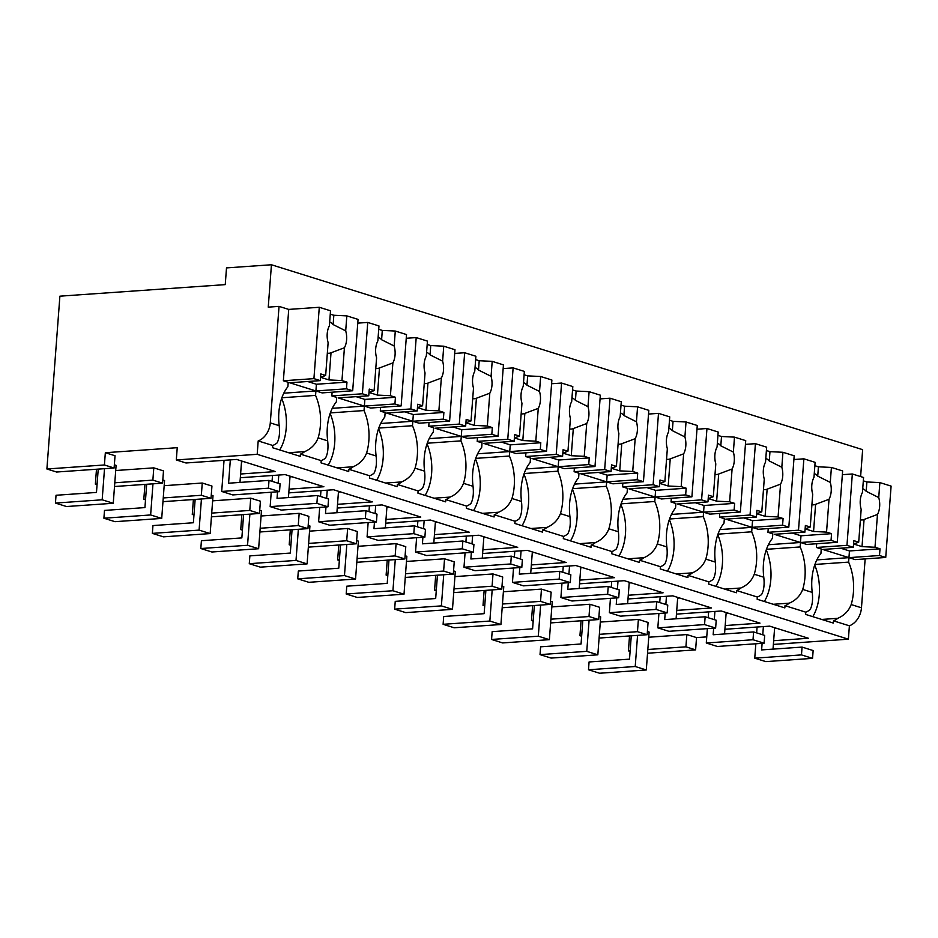 <?xml version="1.0" encoding="UTF-8"?>
<svg xmlns="http://www.w3.org/2000/svg" width="938" height="938" viewBox="0 0 938 938"><rect width="100%" height="100%" fill="white"/><g stroke="black" fill="none" stroke-linecap="round" stroke-linejoin="round"><path stroke-width="1.41" d="M46.9 468.988L104.411 464.978L105.337 452.714L177.235 447.684L176.309 459.948L257.188 454.309L258.196 440.93A18.197 14.023 -72.6 0 0 270.285 422.897L279.043 306.386L268.256 307.136L271.445 264.762L226.504 267.905L225.249 284.624L59.891 296.173L46.9 468.988L56.597 472.025L114.108 468.003L115.034 455.739L105.337 452.714M104.411 464.978L114.108 468.003M243.517 461.602L241.523 461.742M114.788 482.789L152.871 480.127L153.797 467.863L115.714 470.524M153.797 467.863L163.493 470.899L162.567 483.164L152.871 480.127M163.247 497.949L201.33 495.287L202.256 483.023L164.173 485.685M202.256 483.023L211.941 486.048L211.027 498.313L201.33 495.287M211.707 513.098L249.789 510.436L250.716 498.172L212.633 500.833M250.716 498.172L260.401 501.209L259.486 513.473L249.789 510.436M260.166 528.258L298.249 525.597L299.175 513.332L261.092 515.994M299.175 513.332L308.86 516.357L307.945 528.622L298.249 525.597M308.625 543.407L346.708 540.745L347.635 528.481L309.552 531.143M347.635 528.481L357.319 531.518L356.405 543.782L346.708 540.745M357.085 558.567L395.168 555.906L396.094 543.641L358.011 546.303M396.094 543.641L405.779 546.666L404.864 558.931L395.168 555.906M405.544 573.716L443.627 571.054L444.553 558.79L406.471 561.452M444.553 558.79L454.238 561.827L453.312 574.091L443.627 571.054M454.004 588.876L492.087 586.215L493.001 573.95L454.918 576.612M493.001 573.95L502.698 576.976L501.771 589.24L492.087 586.215M502.463 604.025L540.546 601.364L541.461 589.099L503.378 591.761M541.461 589.099L551.157 592.136L550.231 604.4L540.546 601.364M550.923 619.186L589.005 616.524L589.92 604.26L551.837 606.921M589.92 604.26L599.616 607.285L598.69 619.549L589.005 616.524M599.382 634.334L637.465 631.673L638.379 619.408L600.297 622.07M638.379 619.408L648.076 622.445L647.15 634.709L599.101 638.063M647.841 649.495L685.924 646.833L686.839 634.569L648.756 637.23M686.839 634.569L696.535 637.594L706.748 636.89M776.57 628.296L774.577 628.437M728.111 613.147L726.118 613.288M679.651 597.987L677.658 598.127M631.192 582.838L629.199 582.979M582.733 567.678L580.739 567.818M534.273 552.529L532.28 552.67M485.814 537.368L483.82 537.509M437.354 522.22L435.361 522.36M388.895 507.059L386.902 507.2M340.435 491.911L338.442 492.051M291.976 476.75L289.983 476.891M176.309 459.948L186.005 462.985L236.646 459.444L275.409 471.568L240.609 474.007M724.91 629.281L769.688 626.15L808.45 638.274L773.651 640.701M773.369 644.429L848.386 639.188L849.394 625.81A18.197 14.023 -72.6 0 0 861.471 607.789L851.176 604.564A41.237 25.174 86 0 0 848.609 562.108L848.949 557.641L855.175 559.599L885.73 557.465L879.504 555.507L816.834 559.892M257.188 454.309L848.386 639.188M240.327 477.735L285.105 474.605L323.868 486.728L289.068 489.155M288.787 492.884L333.565 489.753L372.327 501.877L337.528 504.316M337.246 508.044L382.024 504.914L420.787 517.037L385.987 519.464M385.706 523.193L430.483 520.062L469.246 532.186L434.446 534.625M434.165 538.353L478.931 535.223L517.706 547.346L482.894 549.774M482.624 553.502L527.391 550.371L566.165 562.495L531.354 564.934M531.084 568.663L575.85 565.532L614.625 577.656L579.813 580.083M579.532 583.811L624.309 580.681L663.084 592.804L628.272 595.243M627.991 598.972L672.769 595.841L711.543 607.965L676.732 610.392M676.45 614.12L721.228 610.99L759.991 623.125L725.191 625.552M258.196 440.93L272.735 445.468L272.571 447.707L300.254 456.36L300.43 454.133L311.498 457.592L321.195 460.628L321.031 462.856L348.713 471.521L348.889 469.281L369.654 475.777L369.49 478.017L397.173 486.67L397.349 484.442L408.417 487.901L418.114 490.937L417.938 493.165L445.632 501.83L445.796 499.591L466.573 506.086L466.397 508.326L494.091 516.979L494.256 514.751L505.336 518.21L515.032 521.247L514.856 523.474L542.551 532.139L542.715 529.911L563.492 536.395L563.316 538.635L591.01 547.288L591.175 545.06L602.255 548.519L611.939 551.556L611.775 553.783L639.47 562.448L639.634 560.221L660.399 566.704L660.235 568.944L687.929 577.597L688.093 575.369L708.858 581.865L708.694 584.093L736.389 592.757L736.553 590.53L757.318 597.025L757.154 599.253L784.848 607.906L785.012 605.678L805.777 612.174L805.613 614.402L833.307 623.067L833.472 620.839L849.394 625.81M272.735 445.468A18.197 14.023 -72.6 0 0 277.038 442.959C279.29 438.773 280.016 433.016 279.196 425.688L270.285 422.897M279.043 306.386L288.728 309.411L283.37 380.769L288.212 382.282L287.884 386.737A41.237 25.174 86 0 0 279.196 425.688M860.615 476.574L862.643 449.654L271.445 264.762M97.106 484.02L95.359 484.149L96.485 469.235M300.43 454.133A18.197 14.023 -72.6 0 0 304.733 451.612L288.658 452.737M304.733 451.612C311.24 448.763 315.707 444.178 318.134 437.87A41.237 25.174 86 0 0 315.567 395.402L315.907 390.947L322.133 392.893L352.688 390.759L346.462 388.813L283.792 393.186M95.359 484.149L97.06 484.676M114.506 486.517L162.567 483.164M279.747 449.947A41.237 25.174 86 0 0 281.658 398.357M281.869 397.759L315.567 395.402M332.111 392.19L331.829 395.918L336.672 397.442L336.332 401.898A41.237 25.174 86 0 0 327.655 440.837L318.134 437.87M637.465 631.673L647.15 634.709M581.642 636.222L579.942 635.694L581.689 635.577M579.942 635.694L581.068 620.78M630.101 651.382L628.401 650.855L629.527 635.941M628.401 650.855L630.148 650.726M865.153 558.896L861.471 607.789M647.56 653.223L695.609 649.858L696.535 637.594M685.924 646.833L695.609 649.858M833.472 620.839A18.197 14.023 -72.6 0 0 837.775 618.318C844.282 615.469 848.749 610.884 851.176 604.564M814.911 564.453L848.609 562.108M821.711 619.443L837.775 618.318M812.789 616.653A41.237 25.174 86 0 0 814.712 565.051M805.777 612.174A18.197 14.023 -72.6 0 0 810.08 609.653C812.343 605.479 813.058 599.722 812.238 592.394L802.717 589.416A41.237 25.174 86 0 0 800.161 546.948L800.489 542.492L806.715 544.439L837.271 542.305L831.045 540.358L768.386 544.732M816.693 543.747L816.412 547.475L821.254 548.988L820.926 553.443A41.237 25.174 86 0 0 812.238 592.394M144.933 484.395L143.819 499.297L145.519 499.837M143.819 499.297L145.566 499.18M321.195 460.628A18.197 14.023 -72.6 0 0 325.498 458.107C327.749 453.933 328.476 448.176 327.655 440.837M162.966 501.666L211.027 498.313M348.889 469.281A18.197 14.023 -72.6 0 0 353.18 466.772L337.117 467.886M353.18 466.772C359.7 463.923 364.167 459.339 366.594 453.019A41.237 25.174 86 0 0 364.026 410.551L364.366 406.095L370.592 408.042L401.147 405.908L394.921 403.961L332.251 408.335M369.654 475.777A18.197 14.023 -72.6 0 0 373.957 473.268C376.208 469.082 376.924 463.325 376.115 455.997L366.594 453.019M380.57 407.35L380.289 411.079L385.131 412.591L384.791 417.047A41.237 25.174 86 0 0 376.115 455.997M328.206 465.107A41.237 25.174 86 0 0 330.117 413.506M330.328 412.908L364.026 410.551M193.392 499.544L192.278 514.458L193.967 514.985M192.278 514.458L194.025 514.329M211.425 516.826L259.486 513.473M397.349 484.442A18.197 14.023 -72.6 0 0 401.64 481.921L385.577 483.047M401.64 481.921C408.159 479.072 412.626 474.487 415.053 468.179A41.237 25.174 86 0 0 412.486 425.711L412.826 421.256L419.052 423.202L449.607 421.068L443.381 419.122L380.711 423.495M418.114 490.937A18.197 14.023 -72.6 0 0 422.417 488.417C424.668 484.243 425.383 478.486 424.574 471.146L415.053 468.179M429.029 422.499L428.748 426.227L433.591 427.751L433.25 432.207A41.237 25.174 86 0 0 424.574 471.146M376.666 480.256A41.237 25.174 86 0 0 378.577 428.666M378.788 428.068L412.486 425.711M241.852 514.704L240.738 529.607L242.426 530.146M240.738 529.607L242.485 529.489M259.885 531.987L307.945 528.622M445.796 499.591A18.197 14.023 -72.6 0 0 450.099 497.081L434.036 498.195M450.099 497.081C456.618 494.232 461.086 489.648 463.513 483.328A41.237 25.174 86 0 0 460.945 440.872L461.285 436.405L467.511 438.351L498.066 436.217L491.84 434.271L429.17 438.644M466.573 506.086A18.197 14.023 -72.6 0 0 470.876 503.577C473.127 499.391 473.842 493.634 473.033 486.306L463.513 483.328M477.477 437.659L477.208 441.388L482.05 442.9L481.71 447.356A41.237 25.174 86 0 0 473.033 486.306M425.125 495.416A41.237 25.174 86 0 0 427.036 443.815M427.247 443.217L460.945 440.872M290.311 529.853L289.197 544.767L290.886 545.295M289.197 544.767L290.944 544.638M308.344 547.135L356.405 543.782M494.256 514.751A18.197 14.023 -72.6 0 0 498.559 512.23L482.495 513.356M498.559 512.23C505.078 509.381 509.545 504.796 511.972 498.488A41.237 25.174 86 0 0 509.404 456.02L509.744 451.565L515.97 453.511L546.526 451.377L540.3 449.431L477.63 453.804M515.032 521.247A18.197 14.023 -72.6 0 0 519.335 518.726C521.587 514.552 522.302 508.795 521.481 501.467L511.972 498.488M525.937 452.808L525.655 456.536L530.509 458.061L530.169 462.516A41.237 25.174 86 0 0 521.481 501.467M473.584 510.565A41.237 25.174 86 0 0 475.496 458.975M475.707 458.377L509.404 456.02M338.77 545.013L337.657 559.916L339.345 560.455M337.657 559.916L339.392 559.798M356.803 562.296L404.864 558.931M542.715 529.911A18.197 14.023 -72.6 0 0 547.018 527.391L530.955 528.504M547.018 527.391C553.526 524.541 558.004 519.957 560.432 513.637A41.237 25.174 86 0 0 557.864 471.181L558.192 466.714L564.43 468.66L594.985 466.526L588.747 464.58L526.089 468.953M563.492 536.395A18.197 14.023 -72.6 0 0 567.783 533.886C570.046 529.7 570.761 523.943 569.941 516.615L560.432 513.637M574.396 467.968L574.115 471.697L578.969 473.209L578.629 477.677A41.237 25.174 86 0 0 569.941 516.615M522.044 525.726A41.237 25.174 86 0 0 523.955 474.124M524.166 473.526L557.864 471.181M387.23 560.162L386.116 575.076L387.804 575.604M386.116 575.076L387.851 574.959M405.263 577.445L453.312 574.091M591.175 545.06A18.197 14.023 -72.6 0 0 595.478 542.539L579.414 543.665M595.478 542.539C601.985 539.69 606.464 535.106 608.879 528.798A41.237 25.174 86 0 0 606.323 486.33L606.652 481.874L612.889 483.82L643.445 481.686L637.207 479.74L574.548 484.114M611.939 551.556A18.197 14.023 -72.6 0 0 616.243 549.035C618.505 544.861 619.221 539.104 618.4 531.776L608.879 528.798M622.855 483.129L622.574 486.845L627.428 488.37L627.088 492.825A41.237 25.174 86 0 0 618.4 531.776M570.503 540.874A41.237 25.174 86 0 0 572.415 489.284M572.626 488.686L606.323 486.33M435.689 575.322L434.564 590.225L436.264 590.764M434.564 590.225L436.311 590.108M453.722 592.605L501.771 589.24M639.634 560.221A18.197 14.023 -72.6 0 0 643.937 557.7L627.874 558.814M643.937 557.7C650.444 554.85 654.912 550.266 657.339 543.946A41.237 25.174 86 0 0 654.783 501.49L655.111 497.023L661.349 498.969L691.904 496.835L685.666 494.889L623.008 499.274M660.399 566.704A18.197 14.023 -72.6 0 0 664.702 564.195C666.965 560.009 667.68 554.252 666.859 546.924L657.339 543.946M671.315 498.277L671.033 502.006L675.888 503.518L675.548 507.986A41.237 25.174 86 0 0 666.859 546.924M618.963 556.035A41.237 25.174 86 0 0 620.874 504.433M621.085 503.835L654.783 501.49M484.149 590.471L483.023 605.385L484.723 605.913M483.023 605.385L484.77 605.268M502.182 607.754L550.231 604.4M688.093 575.369A18.197 14.023 -72.6 0 0 692.396 572.848L676.333 573.974M692.396 572.848C698.904 569.999 703.371 565.426 705.798 559.107A41.237 25.174 86 0 0 703.242 516.639L703.57 512.183L709.808 514.13L740.363 511.996L734.126 510.049L671.467 514.423M708.858 581.865A18.197 14.023 -72.6 0 0 713.161 579.344C715.424 575.17 716.14 569.413 715.319 562.085L705.798 559.107M719.774 513.438L719.493 517.155L724.347 518.679L724.007 523.134A41.237 25.174 86 0 0 715.319 562.085M667.422 571.183A41.237 25.174 86 0 0 669.333 519.593M669.544 518.995L703.242 516.639M532.608 605.631L531.483 620.534L533.183 621.073M531.483 620.534L533.23 620.417M550.641 622.914L598.69 619.549M736.553 590.53A18.197 14.023 -72.6 0 0 740.856 588.009L724.793 589.123M740.856 588.009C747.363 585.16 751.83 580.575 754.258 574.255A41.237 25.174 86 0 0 751.701 531.799L752.03 527.332L758.267 529.278L788.823 527.144L782.585 525.198L719.927 529.583M757.318 597.025A18.197 14.023 -72.6 0 0 761.621 594.504C763.884 590.319 764.599 584.573 763.778 577.233L754.258 574.255M768.234 528.586L767.952 532.315L772.795 533.828L772.466 538.295A41.237 25.174 86 0 0 763.778 577.233M715.882 586.344A41.237 25.174 86 0 0 717.793 534.742M718.004 534.144L751.701 531.799M785.012 605.678A18.197 14.023 -72.6 0 0 789.315 603.157L773.252 604.283M789.315 603.157C795.823 600.308 800.29 595.736 802.717 589.416M764.341 601.493A41.237 25.174 86 0 0 766.252 549.903M766.452 549.305L800.161 546.948M98.22 469.117L96.473 492.438L56.034 495.264L55.448 503.073L102.172 499.802L104.517 468.672M55.448 503.073L66.516 506.532L113.252 503.272L116.101 465.365L114.342 464.814M102.172 499.802L113.252 503.272M146.68 484.266L144.933 507.599L104.493 510.413L103.907 518.222L150.631 514.962L152.976 483.832M103.907 518.222L114.975 521.68L161.711 518.421L164.56 480.514L162.802 479.963M150.631 514.962L161.711 518.421M195.139 499.426L193.392 522.747L152.953 525.573L152.366 533.382L199.091 530.111L201.436 498.981M152.366 533.382L163.435 536.841L210.171 533.581L213.02 495.674L211.261 495.123M199.091 530.111L210.171 533.581M243.599 514.575L241.852 537.908L201.412 540.722L200.826 548.531L247.55 545.271L249.895 514.141M200.826 548.531L211.894 552.001L258.63 548.73L261.479 510.823L259.72 510.272M247.55 545.271L258.63 548.73M292.058 529.736L290.311 553.057L249.86 555.882L249.274 563.691L296.009 560.42L298.354 529.29M249.274 563.691L260.354 567.15L307.089 563.89L309.939 525.984L308.18 525.432M296.009 560.42L307.089 563.89M340.517 544.884L338.77 568.217L298.319 571.043L297.733 578.84L344.469 575.58L346.814 544.45M297.733 578.84L308.813 582.31L355.549 579.039L358.398 541.132L356.639 540.581M344.469 575.58L355.549 579.039M388.977 560.045L387.218 583.366L346.779 586.191L346.192 594L392.928 590.729L395.273 559.599M346.192 594L357.272 597.459L404.008 594.2L406.858 556.293L405.099 555.742M392.928 590.729L404.008 594.2M437.436 575.193L435.678 598.526L395.238 601.352L394.652 609.149L441.388 605.889L443.721 574.76M394.652 609.149L405.732 612.62L452.468 609.348L455.317 571.441L453.558 570.89M441.388 605.889L452.468 609.348M485.896 590.354L484.137 613.675L443.697 616.5L443.111 624.309L489.847 621.038L492.18 589.908M443.111 624.309L454.191 627.768L500.915 624.509L503.776 586.602L502.018 586.051M489.847 621.038L500.915 624.509M534.355 605.502L532.596 628.835L492.157 631.661L491.571 639.458L538.306 636.199L540.64 605.069M491.571 639.458L502.651 642.929L549.375 639.657L552.224 601.75L550.477 601.199M538.306 636.199L549.375 639.657M582.815 620.663L581.056 643.984L540.616 646.81L540.03 654.618L586.766 651.347L589.099 620.229M540.03 654.618L551.11 658.077L597.834 654.818L600.683 616.911L598.936 616.36M586.766 651.347L597.834 654.818M631.274 635.823L629.515 659.144L589.076 661.97L588.489 669.767L635.225 666.508L637.559 635.378M588.489 669.767L599.57 673.238L646.294 669.966L649.143 632.06L647.396 631.509M635.225 666.508L646.294 669.966M224.041 460.324L221.696 491.453L268.432 488.194L269.018 480.385L228.579 483.211L230.326 459.89M269.018 480.385L280.099 483.856L279.512 491.653L232.776 494.924L221.696 491.453M241.582 460.992L239.976 482.413M268.432 488.194L279.512 491.653M271.234 492.239L270.156 506.614L316.892 503.343L317.478 495.545L277.038 498.371L277.531 491.793M278.785 475.038L278.176 483.246M272.501 475.484L272.055 481.335M317.478 495.545L328.558 499.004L327.972 506.813L281.236 510.073L270.156 506.614M290.041 476.152L288.435 497.574M316.892 503.343L327.972 506.813M319.694 507.388L318.615 521.763L365.351 518.503L365.937 510.694L325.498 513.52L325.99 506.954M327.245 490.199L326.635 498.406M320.96 490.633L320.515 496.495M365.937 510.694L377.017 514.165L376.419 521.962L329.695 525.233L318.615 521.763M338.501 491.301L336.894 512.723M365.351 518.503L376.419 521.962M368.153 522.548L367.075 536.923L413.81 533.652L414.397 525.855L373.957 528.68L374.45 522.103M375.704 505.348L375.094 513.555M369.42 505.793L368.974 511.644M414.397 525.855L425.465 529.313L424.879 537.122L378.155 540.382L367.075 536.923M386.96 506.461L385.354 527.883M413.81 533.652L424.879 537.122M416.613 537.697L415.534 552.072L462.27 548.812L462.856 541.003L422.417 543.829L422.909 537.263M424.164 520.508L423.554 528.715M417.879 520.942L417.433 526.804M462.856 541.003L473.925 544.474L473.338 552.271L426.614 555.542L415.534 552.072M435.42 521.61L433.813 543.032M462.27 548.812L473.338 552.271M465.072 552.857L463.993 567.232L510.729 563.961L511.316 556.164L470.876 558.989L471.368 552.412M472.623 535.657L472.002 543.864M466.338 536.102L465.893 541.953M511.316 556.164L522.384 559.623L521.798 567.431L475.074 570.691L463.993 567.232M483.879 536.771L482.273 558.192M510.729 563.961L521.798 567.431M513.532 568.006L512.453 582.381L559.189 579.121L559.775 571.312L519.324 574.138L519.828 567.572M521.082 550.817L520.461 559.025M514.798 551.251L514.352 557.113M559.775 571.312L570.843 574.783L570.257 582.58L523.533 585.851L512.453 582.381M532.338 551.919L530.72 573.341M559.189 579.121L570.257 582.58M561.991 583.166L560.912 597.541L607.636 594.27L608.234 586.473L567.783 589.299L568.287 582.721M569.542 565.977L568.92 574.185M563.246 566.411L562.812 572.262M608.234 586.473L619.303 589.932L618.717 597.741L571.992 601L560.912 597.541M580.798 567.08L579.18 588.501M607.636 594.27L618.717 597.741M610.45 598.315L609.372 612.69L656.096 609.43L656.682 601.621L616.243 604.447L616.735 597.881M618.001 581.126L617.38 589.334M611.705 581.572L611.271 587.423M656.682 601.621L667.762 605.092L667.176 612.889L620.44 616.16L609.372 612.69M629.257 582.228L627.639 603.65M656.096 609.43L667.176 612.889M658.91 613.475L657.831 627.85L704.555 624.591L705.142 616.782L664.702 619.608L665.194 613.03M666.461 596.287L665.839 604.494M660.164 596.72L659.731 602.571M705.142 616.782L716.222 620.241L715.635 628.05L668.9 631.309L657.831 627.85M677.717 597.389L676.099 618.81M704.555 624.591L715.635 628.05M707.369 628.624L706.291 642.999L753.015 639.739L753.601 631.931L713.161 634.756L713.654 628.19M714.92 611.435L714.299 619.643M708.624 611.881L708.19 617.732M753.601 631.931L764.681 635.401L764.095 643.198L717.359 646.47L706.291 642.999M726.176 612.537L724.558 633.959M753.015 639.739L764.095 643.198M755.829 643.785L754.75 658.159L801.474 654.9L802.06 647.091L761.621 649.917L762.113 643.339M763.38 626.596L762.758 634.803M757.083 627.03L756.649 632.892M802.06 647.091L813.14 650.55L812.554 658.359L765.818 661.618L754.75 658.159M774.636 627.698L773.018 649.119M801.474 654.9L812.554 658.359M320.292 380.629L320.796 373.934L325.662 375.458L328.124 342.651A15.923 9.72 86 0 1 329.39 325.756L330.516 310.795L319.283 307.277L313.925 378.635L320.292 380.629L289.736 382.763L315.907 390.947L316.411 384.252L346.966 382.118L341.96 380.558L344.422 347.752A15.923 9.72 86 0 0 345.7 330.856L346.826 315.883L358.058 319.401L352.688 390.759M313.925 378.635L283.37 380.769M319.283 307.277L288.728 309.411M346.462 388.813L346.966 382.118M307.629 381.508L316.411 384.252M330.27 314.148L333.834 315.262L346.826 315.883M341.96 380.558L328.98 379.937L331.02 352.782L344.422 347.752M325.662 375.458L320.667 377.334L328.98 379.937M345.7 330.856L333.142 324.571L333.834 315.262M333.142 324.571A15.923 9.72 86 0 0 329.684 321.98M327.339 353.145A15.923 9.72 86 0 0 329.039 353.263A15.923 9.72 86 0 0 331.02 352.782M368.751 395.777L369.255 389.094L374.121 390.607L376.584 357.8A15.923 9.72 86 0 1 377.85 340.916L378.975 325.943L367.743 322.438L362.385 393.784L368.751 395.777L338.196 397.911L364.366 406.095L364.87 399.412L395.426 397.278L390.419 395.707L392.881 362.9A15.923 9.72 86 0 0 394.159 346.005L395.285 331.044L406.517 334.561L401.147 405.908M362.385 393.784L331.829 395.918M367.743 322.438L357.777 323.129M394.921 403.961L395.426 397.278M356.088 396.668L364.87 399.412M378.729 329.308L382.294 330.422L395.285 331.044M390.419 395.707L377.439 395.086L379.48 367.942L392.881 362.9M374.121 390.607L369.126 392.494L377.439 395.086M394.159 346.005L381.602 339.732L382.294 330.422M381.602 339.732A15.923 9.72 86 0 0 378.143 337.141M375.798 368.294A15.923 9.72 86 0 0 377.498 368.423A15.923 9.72 86 0 0 379.48 367.942M417.211 410.938L417.715 404.243L422.581 405.767L425.043 372.961A15.923 9.72 86 0 1 426.309 356.065L427.435 341.104L416.202 337.586L410.844 408.945L417.211 410.938L386.655 413.072L412.826 421.256L413.33 414.561L443.885 412.427L438.878 410.867L441.341 378.061A15.923 9.72 86 0 0 442.619 361.165L443.744 346.192L454.977 349.71L449.607 421.068M410.844 408.945L380.289 411.079M416.202 337.586L406.236 338.278M443.381 419.122L443.885 412.427M404.548 411.817L413.33 414.561M427.189 344.457L430.753 345.571L443.744 346.192M438.878 410.867L425.899 410.246L427.939 383.091L441.341 378.061M422.581 405.767L417.586 407.643L425.899 410.246M442.619 361.165L430.061 354.881L430.753 345.571M430.061 354.881A15.923 9.72 86 0 0 426.602 352.289M424.257 383.454A15.923 9.72 86 0 0 425.946 383.572A15.923 9.72 86 0 0 427.939 383.091M465.67 426.087L466.174 419.403L471.04 420.916L473.502 388.109A15.923 9.72 86 0 1 474.769 371.225L475.894 356.252L464.662 352.747L459.303 424.093L465.67 426.087L435.115 428.22L461.285 436.405L461.777 429.721L492.333 427.587L487.338 426.016L489.8 393.21A15.923 9.72 86 0 0 491.078 376.326L492.192 361.353L503.436 364.87L498.066 436.217M459.303 424.093L428.748 426.227M464.662 352.747L454.696 353.438M491.84 434.271L492.333 427.587M453.007 426.978L461.777 429.721M475.648 359.617L479.212 360.731L492.192 361.353M487.338 426.016L474.347 425.395L476.398 398.251L489.8 393.21M471.04 420.916L466.045 422.804L474.347 425.395M491.078 376.326L478.509 370.041L479.212 360.731M478.509 370.041A15.923 9.72 86 0 0 475.05 367.45M472.717 398.603A15.923 9.72 86 0 0 474.405 398.732A15.923 9.72 86 0 0 476.398 398.251M514.13 441.247L514.634 434.552L519.488 436.076L521.962 403.27A15.923 9.72 86 0 1 523.228 386.374L524.354 371.413L513.121 367.895L507.763 439.254L514.13 441.247L483.574 443.381L509.744 451.565L510.237 444.87L540.792 442.736L535.797 441.177L538.26 408.37A15.923 9.72 86 0 0 539.526 391.474L540.651 376.501L551.884 380.019L546.526 451.377M507.763 439.254L477.208 441.388M513.121 367.895L503.155 368.587M540.3 449.431L540.792 442.736M501.467 442.126L510.237 444.87M524.108 374.766L527.672 375.88L540.651 376.501M535.797 441.177L522.806 440.555L524.846 413.4L538.26 408.37M519.488 436.076L514.505 437.952L522.806 440.555M539.526 391.474L526.968 385.19L527.672 375.88M526.968 385.19A15.923 9.72 86 0 0 523.51 382.598M521.176 413.764A15.923 9.72 86 0 0 522.865 413.881A15.923 9.72 86 0 0 524.846 413.4M562.589 456.396L563.093 449.712L567.947 451.225L570.421 418.418A15.923 9.72 86 0 1 571.688 401.534L572.813 386.562L561.581 383.056L556.211 454.402L562.589 456.396L532.034 458.53L558.192 466.714L558.696 460.03L589.252 457.896L584.257 456.325L586.719 423.519A15.923 9.72 86 0 0 587.985 406.635L589.111 391.662L600.343 395.179L594.985 466.526M556.211 454.402L525.655 456.536M561.581 383.056L551.614 383.748M588.747 464.58L589.252 457.896M549.926 457.287L558.696 460.03M572.567 389.927L576.131 391.04L589.111 391.662M584.257 456.325L571.265 455.704L573.306 428.56L586.719 423.519M567.947 451.225L562.964 453.113L571.265 455.704M587.985 406.635L575.428 400.35L576.131 391.04M575.428 400.35A15.923 9.72 86 0 0 571.969 397.759M569.624 428.912A15.923 9.72 86 0 0 571.324 429.041A15.923 9.72 86 0 0 573.306 428.56M611.048 471.556L611.541 464.861L616.407 466.385L618.881 433.579A15.923 9.72 86 0 1 620.147 416.683L621.273 401.722L610.04 398.204L604.67 469.563L611.048 471.556L580.493 473.69L606.652 481.874L607.156 475.179L637.711 473.045L632.716 471.486L635.178 438.679A15.923 9.72 86 0 0 636.445 421.783L637.57 406.822L648.803 410.328L643.445 481.686M604.67 469.563L574.115 471.697M610.04 398.204L600.062 398.908M637.207 479.74L637.711 473.045M598.385 472.435L607.156 475.179M621.015 405.075L624.591 406.189L637.57 406.822M632.716 471.486L619.725 470.864L621.765 443.709L635.178 438.679M616.407 466.385L611.424 468.261L619.725 470.864M636.445 421.783L623.887 415.511L624.591 406.189M623.887 415.511A15.923 9.72 86 0 0 620.428 412.908M618.083 444.073A15.923 9.72 86 0 0 619.784 444.19A15.923 9.72 86 0 0 621.765 443.709M659.508 486.705L660 480.022L664.866 481.534L667.34 448.727A15.923 9.72 86 0 1 668.606 431.843L669.732 416.871L658.499 413.365L653.129 484.712L659.508 486.705L628.952 488.839L655.111 497.023L655.615 490.34L686.17 488.206L681.176 486.634L683.638 453.828A15.923 9.72 86 0 0 684.904 436.944L686.03 421.971L697.262 425.489L691.904 496.835M653.129 484.712L622.574 486.845M658.499 413.365L648.521 414.057M685.666 494.889L686.17 488.206M646.845 487.596L655.615 490.34M669.474 420.236L673.05 421.35L686.03 421.971M681.176 486.634L668.184 486.013L670.224 458.87L683.638 453.828M664.866 481.534L659.883 483.422L668.184 486.013M684.904 436.944L672.347 430.659L673.05 421.35M672.347 430.659A15.923 9.72 86 0 0 668.888 428.068M666.543 459.221A15.923 9.72 86 0 0 668.243 459.35A15.923 9.72 86 0 0 670.224 458.87M707.956 501.865L708.46 495.17L713.326 496.694L715.8 463.888A15.923 9.72 86 0 1 717.066 446.992L718.191 432.031L706.959 428.514L701.589 499.872L707.956 501.865L677.4 503.999L703.57 512.183L704.075 505.488L734.63 503.354L729.623 501.795L732.097 468.988A15.923 9.72 86 0 0 733.364 452.093L734.489 437.131L745.722 440.637L740.363 511.996M701.589 499.872L671.033 502.006M706.959 428.514L696.981 429.217M734.126 510.049L734.63 503.354M695.304 502.745L704.075 505.488M717.933 435.384L721.51 436.498L734.489 437.131M729.623 501.795L716.644 501.173L718.684 474.018L732.097 468.988M713.326 496.694L708.342 498.57L716.644 501.173M733.364 452.093L720.806 445.82L721.51 436.498M720.806 445.82A15.923 9.72 86 0 0 717.347 443.217M715.002 474.382A15.923 9.72 86 0 0 716.702 474.499A15.923 9.72 86 0 0 718.684 474.018M756.415 517.014L756.919 510.331L761.785 511.855L764.259 479.048A15.923 9.72 86 0 1 765.525 462.153L766.651 447.18L755.418 443.674L750.048 515.021L756.415 517.014L725.86 519.148L752.03 527.332L752.534 520.649L783.089 518.515L778.083 516.944L780.557 484.137A15.923 9.72 86 0 0 781.823 467.253L782.949 452.28L794.181 455.798L788.823 527.144M750.048 515.021L719.493 517.155M755.418 443.674L745.44 444.366M782.585 525.198L783.089 518.515M743.764 517.905L752.534 520.649M766.393 450.545L769.969 451.659L782.949 452.28M778.083 516.944L765.103 516.322L767.143 489.179L780.557 484.137M761.785 511.855L756.802 513.731L765.103 516.322M781.823 467.253L769.266 460.968L769.969 451.659M769.266 460.968A15.923 9.72 86 0 0 765.807 458.377M763.462 489.542A15.923 9.72 86 0 0 765.162 489.659A15.923 9.72 86 0 0 767.143 489.179M804.874 532.174L805.379 525.479L810.244 527.004L812.707 494.197A15.923 9.72 86 0 1 813.985 477.301L815.11 462.34L803.878 458.823L798.508 530.181L804.874 532.174L774.319 534.308L800.489 542.492L800.993 535.797L831.549 533.663L826.542 532.104L829.016 499.297A15.923 9.72 86 0 0 830.282 482.402L831.408 467.441L842.641 470.946L837.271 542.305M798.508 530.181L767.952 532.315M803.878 458.823L793.9 459.526M831.045 540.358L831.549 533.663M792.223 533.054L800.993 535.797M814.852 465.694L818.428 466.819L831.408 467.441M826.542 532.104L813.563 531.483L815.603 504.327L829.016 499.297M810.244 527.004L805.25 528.88L813.563 531.483M830.282 482.402L817.725 476.129L818.428 466.819M817.725 476.129A15.923 9.72 86 0 0 814.266 473.526M811.921 504.691A15.923 9.72 86 0 0 813.621 504.82A15.923 9.72 86 0 0 815.603 504.327M853.334 547.323L853.838 540.64L858.704 542.164L861.166 509.357A15.923 9.72 86 0 1 862.444 492.462L863.57 477.489L852.337 473.983L846.967 545.33L853.334 547.323L822.778 549.457L848.949 557.641L849.453 550.958L880.008 548.824L875.002 547.253L877.476 514.446A15.923 9.72 86 0 0 878.742 497.562L879.867 482.589L891.1 486.107L885.73 557.465M846.967 545.33L816.412 547.475M852.337 473.983L842.359 474.675M879.504 555.507L880.008 548.824M840.683 548.214L849.453 550.958M863.312 480.854L866.888 481.968L879.867 482.589M875.002 547.253L862.022 546.631L864.062 519.488L877.476 514.446M858.704 542.164L853.709 544.04L862.022 546.631M878.742 497.562L866.184 491.278L866.888 481.968M866.184 491.278A15.923 9.72 86 0 0 862.726 488.686M860.38 519.851A15.923 9.72 86 0 0 862.081 519.969A15.923 9.72 86 0 0 864.062 519.488"/></g></svg>
